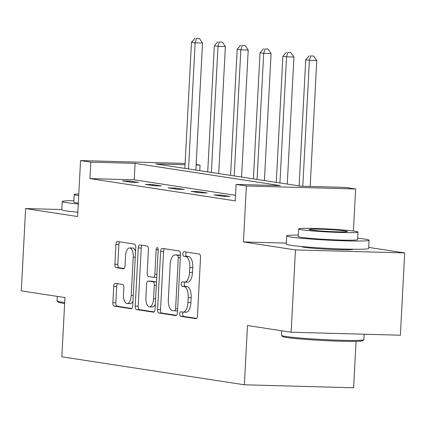 <?xml version="1.0" encoding="UTF-8"?>
<svg xmlns="http://www.w3.org/2000/svg" width="426" height="426" viewBox="0 0 426 426"><rect width="100%" height="100%" fill="white"/><g stroke="black" fill="none" stroke-linecap="round" stroke-linejoin="round"><path stroke-width="0.64" d="M179.719 313.914A2.268 1.012 -88.4 0 0 180.608 316.326L195.885 318.669A3.238 1.443 -88.4 0 0 195.965 318.675A3.238 1.443 -88.4 0 0 197.488 315.661L200.54 257.49A3.238 1.443 -88.4 0 0 199.272 254.04L183.995 251.702A2.268 1.012 -88.4 0 0 183.936 251.697A2.268 1.012 -88.4 0 0 182.866 253.805A2.268 1.012 -88.4 0 0 183.755 256.223L185.731 256.527A10.368 4.627 -88.4 0 1 189.794 267.571L189.538 272.422A10.368 4.627 -88.4 0 1 184.65 282.076A10.368 4.627 -88.4 0 1 184.394 282.055L182.419 281.751A2.268 1.012 -88.4 0 0 182.36 281.746A2.268 1.012 -88.4 0 0 181.295 283.86A2.268 1.012 -88.4 0 0 182.179 286.277L184.16 286.581A10.368 4.627 -88.4 0 1 188.217 297.625L187.962 302.471A10.368 4.627 -88.4 0 1 183.079 312.13A10.368 4.627 -88.4 0 1 182.818 312.109L180.842 311.805A2.268 1.012 -88.4 0 0 180.784 311.8A2.268 1.012 -88.4 0 0 179.719 313.914M183.255 312.136A2.268 1.012 -88.4 0 0 182.669 313.994A2.268 1.012 -88.4 0 0 183.558 316.411L196.567 318.403M186.375 252.064A2.268 1.012 -88.4 0 0 185.821 253.891A2.268 1.012 -88.4 0 0 186.71 256.303L188.686 256.606L185.731 256.527M184.831 282.081A2.268 1.012 -88.4 0 0 184.245 283.94A2.268 1.012 -88.4 0 0 185.134 286.357L187.11 286.661L184.16 286.581M301.667 246.553A25.746 1.289 3 0 0 301.656 246.59A25.746 1.289 3 0 0 304.334 247.304A25.746 1.289 3 0 0 333.201 249.492A25.746 1.289 3 0 0 353.079 249.285A25.746 1.289 3 0 0 353.069 249.247M115.334 283.359A3.238 1.443 -88.4 0 0 115.254 283.354A3.238 1.443 -88.4 0 0 113.726 286.373L112.869 302.689A3.238 1.443 -88.4 0 0 114.141 306.14L131.107 308.743A3.238 1.443 -88.4 0 0 131.187 308.749A3.238 1.443 -88.4 0 0 132.715 305.73L135.761 247.565A3.238 1.443 -88.4 0 0 134.494 244.114L117.528 241.515A3.238 1.443 -88.4 0 0 117.448 241.505A3.238 1.443 -88.4 0 0 115.92 244.524L114.887 264.237A3.238 1.443 -88.4 0 0 116.154 267.688L123.418 268.801A3.238 1.443 -88.4 0 0 123.497 268.806A3.238 1.443 -88.4 0 0 125.026 265.792L125.537 256.015A8.669 3.866 -88.4 0 1 129.621 247.943A8.669 3.866 -88.4 0 1 133.226 257.192L131.219 295.484A8.669 3.866 -88.4 0 1 127.14 303.562A8.669 3.866 -88.4 0 1 123.529 294.307L123.865 287.923A3.238 1.443 -88.4 0 0 122.592 284.472L115.334 283.359M235.546 195.342L134.233 179.815L89.939 178.6L90.802 162.141L80.551 160.57L185.124 163.435M291.134 332.221L295.447 249.918L404.7 252.911L400.387 335.214L291.134 332.221L247.479 325.528L244.375 384.784L61.85 356.812L64.954 297.556L21.3 290.867L25.613 208.564L77.617 216.536L80.551 160.57M286.304 243.124L243.443 241.947L295.447 249.918M243.443 241.947L246.377 185.981L236.121 184.41L280.414 185.624L135.095 163.355L90.802 162.141M89.939 178.6L235.258 200.87L236.121 184.41M157.588 309.542A3.238 1.443 -88.4 0 0 158.855 312.993L175.826 315.597A3.238 1.443 -88.4 0 0 175.906 315.602A3.238 1.443 -88.4 0 0 177.429 312.583L180.48 254.418A3.238 1.443 -88.4 0 0 179.213 250.967L162.242 248.369A3.238 1.443 -88.4 0 0 162.162 248.358A3.238 1.443 -88.4 0 0 160.639 251.377L157.588 309.542L160.543 309.622A3.238 1.443 -88.4 0 0 161.811 313.078L176.513 315.331M153.466 312.167L136.496 309.569A3.238 1.443 -88.4 0 1 135.228 306.118L138.28 247.953A3.238 1.443 -88.4 0 1 139.803 244.934A3.238 1.443 -88.4 0 1 139.888 244.939L147.146 246.052A3.238 1.443 -88.4 0 1 148.413 249.503L147.178 273.093A3.238 1.443 -88.4 0 0 148.445 276.549L153.264 277.283A3.238 1.443 -88.4 0 0 153.344 277.294A3.238 1.443 -88.4 0 0 154.872 274.275L156.161 249.716A2.268 1.012 -88.4 0 1 157.226 247.602A2.268 1.012 -88.4 0 1 158.174 250.025L155.075 309.159A3.238 1.443 -88.4 0 1 153.546 312.178A3.238 1.443 -88.4 0 1 153.466 312.167L153.626 312.173M61.839 209.56L25.613 208.564M244.375 384.784L353.628 387.782L356.061 341.332M230.061 196.45L221.275 195.103L213.889 194.9L222.681 196.248L230.061 196.45M207.212 192.951L198.42 191.604L191.04 191.402L199.826 192.749L207.212 192.951M184.357 189.448L175.571 188.1L168.185 187.898L176.976 189.245L184.357 189.448M161.507 185.944L152.716 184.596L145.335 184.394L154.121 185.741L161.507 185.944M138.652 182.445L129.866 181.098L122.48 180.896L131.272 182.243L138.652 182.445M196.152 164.537L200.06 165.134L196.125 165.027M199.767 170.666L200.06 165.134M185.054 164.724L155.767 163.919L301.081 186.189L345.374 187.408L355.63 188.979L246.377 185.981M353.426 231.014L355.63 188.979M404.7 252.911L368.708 247.399M134.233 179.815L135.095 163.355M221.275 195.103L221.227 196.024M198.42 191.604L198.372 192.525M175.571 188.1L175.523 189.022M152.716 184.596L152.668 185.518M129.866 181.098L129.818 182.019M77.25 212.159A25.746 1.289 3 0 0 77.234 212.196A25.746 1.289 3 0 0 77.83 212.505M185.773 312.189A10.368 4.627 -88.4 0 0 186.029 312.21A10.368 4.627 -88.4 0 0 190.917 302.551L187.962 302.471M187.11 286.661A10.368 4.627 -88.4 0 1 191.167 297.705L190.917 302.551M187.349 282.134A10.368 4.627 -88.4 0 0 187.605 282.161A10.368 4.627 -88.4 0 0 192.488 272.502L189.538 272.422M188.686 256.606A10.368 4.627 -88.4 0 1 192.744 267.656L192.488 272.502M164.511 248.715A3.238 1.443 -88.4 0 0 163.589 251.457L160.543 309.622M174.479 310.831A2.268 1.012 -88.4 0 0 174.538 310.836A2.268 1.012 -88.4 0 0 175.603 308.722L178.281 257.666A2.268 1.012 -88.4 0 0 177.392 255.249L175.31 254.929A10.368 4.627 -88.4 0 0 175.049 254.908A10.368 4.627 -88.4 0 0 170.166 264.567L168.334 299.462A10.368 4.627 -88.4 0 0 172.397 310.511L174.479 310.831M174.591 310.831L177.434 310.911A2.268 1.012 -88.4 0 0 177.488 310.916A2.268 1.012 -88.4 0 0 177.52 310.916M180.432 255.35A2.268 1.012 -88.4 0 0 180.347 255.328L177.392 255.249M175.049 254.908L178.004 254.988A10.368 4.627 -88.4 0 1 178.26 255.009L180.347 255.328M154.153 311.901L139.451 309.649L136.496 309.569M142.151 245.285A3.238 1.443 -88.4 0 0 141.23 248.033L138.184 306.198A3.238 1.443 -88.4 0 0 139.451 309.649M153.424 277.289L156.22 277.363A3.238 1.443 -88.4 0 0 156.299 277.374A3.238 1.443 -88.4 0 0 156.747 277.23M145.894 297.572A8.669 3.866 -88.4 0 0 149.505 306.827A8.669 3.866 -88.4 0 0 153.589 298.754L154.297 285.26A3.238 1.443 -88.4 0 0 153.03 281.81L148.211 281.069A3.238 1.443 -88.4 0 0 148.131 281.064A3.238 1.443 -88.4 0 0 146.603 284.083L145.894 297.572M149.505 306.827L152.46 306.906A8.669 3.866 -88.4 0 0 155.325 304.302M156.486 282.182A3.238 1.443 -88.4 0 0 155.98 281.89L153.03 281.81M151.001 281.144A3.238 1.443 -88.4 0 1 151.081 281.144A3.238 1.443 -88.4 0 1 151.161 281.149L155.98 281.89M127.14 303.562L130.09 303.642A8.669 3.866 -88.4 0 0 132.96 301.038M135.553 251.521A8.669 3.866 -88.4 0 0 132.571 248.023L129.621 247.943M119.791 241.861A3.238 1.443 -88.4 0 0 118.87 244.604L117.837 264.317A3.238 1.443 -88.4 0 0 119.11 267.768L124.104 268.534M117.597 283.711A3.238 1.443 -88.4 0 0 116.681 286.453L115.824 302.769A3.238 1.443 -88.4 0 0 117.091 306.225L131.794 308.477M310.181 186.439L316.779 60.54L309.398 60.338L305.735 59.778L299.127 185.89M302.801 186.237L309.398 60.338L310.735 55.95L313.69 56.035L310.735 55.95M305.735 59.778L309.271 55.726M313.69 56.035L316.779 60.54M363.82 339.74L362.782 340.672A40.268 2.013 -177 0 1 330.768 340.864A40.268 2.013 -177 0 1 286.597 337.483A40.268 2.013 -177 0 1 282.454 336.465L281.517 335.427A41.258 2.061 3 0 0 285.761 336.465A41.258 2.061 3 0 0 331.018 339.937A41.258 2.061 3 0 0 363.82 339.74A41.258 2.061 3 0 0 363.879 339.639L364.161 334.224M298.296 235.077A41.258 2.061 3 0 0 286.682 235.897A41.258 2.061 3 0 0 290.974 237.048A41.258 2.061 3 0 0 337.238 240.557A41.258 2.061 3 0 0 369.086 240.216A41.258 2.061 3 0 0 364.794 239.071A41.258 2.061 3 0 0 357.627 238.187M286.682 235.897L286.251 244.13A41.258 2.061 3 0 0 290.543 245.275A41.258 2.061 3 0 0 336.806 248.789A41.258 2.061 3 0 0 368.655 248.449L369.086 240.216M357.947 232.042L357.552 239.614A29.708 1.486 -177 0 1 334.618 239.859A29.708 1.486 -177 0 1 301.31 237.33A29.708 1.486 -177 0 1 298.216 236.505L298.615 228.932A29.708 1.486 3 0 0 301.704 229.758A29.708 1.486 3 0 0 335.012 232.287A29.708 1.486 3 0 0 357.947 232.042A29.708 1.486 3 0 0 354.858 231.217A29.708 1.486 3 0 0 321.55 228.687A29.708 1.486 3 0 0 298.615 228.932M345.406 230.956A19.143 0.959 3 0 0 323.941 229.326A19.143 0.959 3 0 0 309.164 229.486A19.143 0.959 3 0 0 311.156 230.019A19.143 0.959 3 0 0 332.621 231.648A19.143 0.959 3 0 0 347.398 231.488A19.143 0.959 3 0 0 345.406 230.956M281.708 330.773L281.469 335.321A41.258 2.061 3 0 0 281.517 335.427M64.645 303.429A40.268 2.013 -177 0 1 62.175 303.088A40.268 2.013 -177 0 1 58.032 302.071L57.095 301.033A41.258 2.061 3 0 0 61.344 302.077A41.258 2.061 3 0 0 64.693 302.529M73.874 200.683A41.258 2.061 3 0 0 62.26 201.509A41.258 2.061 3 0 0 66.552 202.654A41.258 2.061 3 0 0 78.272 203.985M62.26 201.509L61.829 209.736A41.258 2.061 3 0 0 66.121 210.886A41.258 2.061 3 0 0 77.841 212.212M78.32 203.138A29.708 1.486 -177 0 1 76.888 202.936A29.708 1.486 -177 0 1 73.799 202.11L74.193 194.538A29.708 1.486 3 0 0 77.287 195.364A29.708 1.486 3 0 0 78.714 195.566M57.292 296.384L57.052 300.926A41.258 2.061 3 0 0 57.095 301.033M78.799 193.99A29.708 1.486 3 0 0 74.193 194.538M287.268 184.075L293.924 57.041L286.544 56.839L282.88 56.275L276.272 182.387M279.935 182.951L286.544 56.839L287.885 52.451L290.836 52.531L287.885 52.451M282.88 56.275L286.421 52.228M290.836 52.531L293.924 57.041M264.418 180.571L271.074 53.538L263.694 53.335L260.03 52.776L253.422 178.888M257.08 179.447L263.694 53.335L265.031 48.947L267.986 49.027L265.031 48.947M260.03 52.776L263.566 48.724M267.986 49.027L271.074 53.538M241.563 177.072L248.22 50.034L240.839 49.831L237.175 49.272L230.567 175.384M234.231 175.949L240.839 49.831L242.181 45.444L245.131 45.529L242.181 45.444M237.175 49.272L240.717 45.22M245.131 45.529L248.22 50.034M218.714 173.568L225.37 46.535L217.99 46.333L214.326 45.768L207.718 171.88M211.376 172.445L217.99 46.333L219.326 41.945L222.281 42.025L219.326 41.945M214.326 45.768L217.862 41.721M222.281 42.025L225.37 46.535M195.859 170.065L202.515 43.031L195.135 42.829L191.471 42.27L184.863 168.382M188.526 168.941L195.135 42.829L196.477 38.441L199.427 38.521L196.477 38.441M191.471 42.27L195.012 38.218M199.427 38.521L202.515 43.031M183.558 316.411L180.608 316.326M186.71 256.303L183.755 256.223M185.134 286.357L182.179 286.277M191.167 297.705L188.217 297.625M192.744 267.656L189.794 267.571M163.589 251.457L160.639 251.377M161.811 313.078L158.855 312.993M177.631 308.775L175.603 308.722M180.304 257.719L178.281 257.666M178.26 255.009L175.31 254.929M138.184 306.198L135.228 306.118M141.23 248.033L138.28 247.953M156.896 274.328L154.872 274.275M158.179 249.769L156.161 249.716M155.612 298.807L153.589 298.754M156.321 285.313L154.297 285.26M151.161 281.149L148.211 281.069M133.247 295.543L131.219 295.484M135.255 257.251L133.226 257.192M119.11 267.768L116.154 267.688M117.837 264.317L114.887 264.237M118.87 244.604L115.92 244.524M117.091 306.225L114.141 306.14M115.824 302.769L112.869 302.689M116.681 286.453L113.726 286.373M186.029 312.21L183.079 312.13M187.605 282.161L184.65 282.076M177.488 310.916L174.538 310.836M156.299 277.374L153.344 277.294M151.081 281.144L148.131 281.064M349.778 249.189L349.746 249.737M304.947 246.84L304.92 247.389"/></g></svg>
